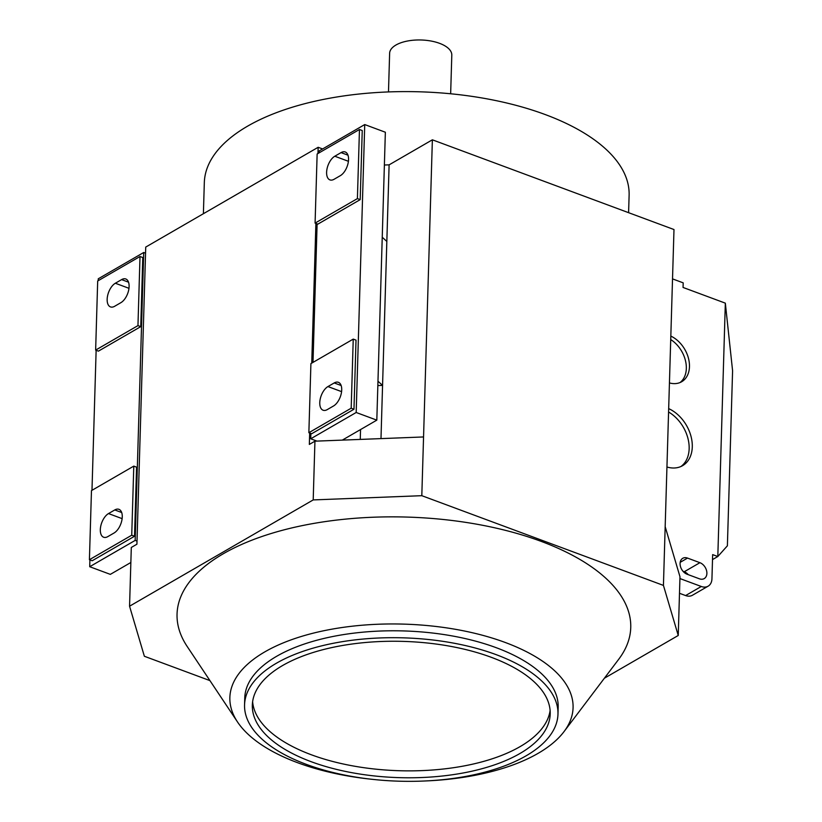 <?xml version="1.0" encoding="UTF-8"?>
<svg xmlns="http://www.w3.org/2000/svg" width="822" height="822" viewBox="0 0 822 822"><rect width="100%" height="100%" fill="white"/><g stroke="black" fill="none" stroke-linecap="round" stroke-linejoin="round"><path stroke-width="1.23" d="M371.688 779.266A171.675 78.522 1.7 0 1 297.626 762.713A171.675 78.522 1.7 0 1 237.548 722.024L187.2 646.503A226.954 103.808 1.7 0 1 273.788 532.718A226.954 103.808 1.7 0 1 541.184 541.379A226.954 103.808 1.7 0 1 618.689 659.306L563.954 731.714A171.675 78.522 1.7 0 1 426.649 780.9M237.548 722.024A171.675 78.522 1.7 0 1 303.051 635.951A171.675 78.522 1.7 0 1 505.314 642.506A171.675 78.522 1.7 0 1 563.954 731.714M306.431 764.398A156.776 71.709 1.7 0 1 244.555 704.865A156.776 71.709 1.7 0 1 332.581 643.431A156.776 71.709 1.7 0 1 496.098 654.631A156.776 71.709 1.7 0 1 557.974 714.164A156.776 71.709 1.7 0 1 469.948 775.608A156.776 71.709 1.7 0 1 306.431 764.398M244.555 704.865L244.761 697.96A156.776 71.709 1.7 0 1 332.787 636.516A156.776 71.709 1.7 0 1 496.303 647.726A156.776 71.709 1.7 0 1 558.179 707.259L557.974 714.164M311.137 761.686A148.998 68.154 1.7 0 1 252.333 705.101A148.998 68.154 1.7 0 1 335.982 646.709A148.998 68.154 1.7 0 1 491.402 657.353A148.998 68.154 1.7 0 1 550.206 713.938A148.998 68.154 1.7 0 1 466.547 772.331A148.998 68.154 1.7 0 1 311.137 761.686M252.621 701.649A148.998 68.154 -178.3 0 0 311.343 754.771A148.998 68.154 -178.3 0 0 463.331 766.073A148.998 68.154 -178.3 0 0 550.113 710.475M680.965 466.495A32.911 23.54 59.9 0 0 689.155 448.73A32.911 23.54 59.9 0 0 668.574 412.007M668.676 408.637A32.911 23.54 -120.1 0 1 692.288 446.911A32.911 23.54 -120.1 0 1 682.589 465.673A32.911 23.54 -120.1 0 1 666.95 467.009M680.041 382.549A26.427 18.906 59.9 0 0 686.329 368.503A26.427 18.906 59.9 0 0 670.731 339.568M670.834 336.095A26.427 18.906 -120.1 0 1 689.463 366.684A26.427 18.906 -120.1 0 1 681.664 381.747A26.427 18.906 -120.1 0 1 669.437 382.929M450.651 93.77L451.802 55.136A31.092 14.221 -178.3 0 0 439.523 43.319A31.092 14.221 -178.3 0 0 407.096 41.1A31.092 14.221 -178.3 0 0 389.628 53.286L388.487 91.93M628.594 212.682L629.118 195.256A212.487 97.191 -178.3 0 0 545.253 114.566A212.487 97.191 -178.3 0 0 323.621 99.38A212.487 97.191 -178.3 0 0 204.318 182.648L203.394 213.71M209.949 680.616L144.364 656.264L129.557 606.204L313.203 499.92L421.809 495.687L663.436 585.408L678.242 635.478L679.979 576.736L665.173 526.676L673.989 229.544L432.372 139.812L389.114 164.852L386.833 241.442L382.24 237.239M678.242 635.478L604.406 678.212M679.486 593.289L685.61 595.56A12.957 9.268 59.9 0 0 692.443 595.251L708.122 586.178A12.957 9.268 -120.1 0 0 711.944 578.801L712.653 554.614L717.812 556.525L712.51 559.597M699.43 578.811L687.058 574.218A9.073 6.484 -120.1 0 1 680.452 566.461A9.073 6.484 -120.1 0 1 682.753 558.302A9.073 6.484 -120.1 0 1 687.531 558.087L699.912 562.69A9.073 6.484 -120.1 0 1 706.519 570.447A9.073 6.484 -120.1 0 1 704.207 578.596A9.073 6.484 -120.1 0 1 699.43 578.811M688.25 574.66A9.073 6.484 59.9 0 0 684.233 571.763L683.041 571.311M708.122 586.178A12.957 9.268 -120.1 0 1 701.289 586.487L685.61 595.56M679.928 578.554L701.289 586.487M107.816 536.612A12.957 6.843 110.4 0 1 103.654 537.239A12.957 6.843 110.4 0 1 100.736 526.214A12.957 6.843 110.4 0 1 108.504 513.575L114.772 509.948A12.957 6.843 110.4 0 1 118.943 509.321A12.957 6.843 110.4 0 1 121.851 520.347A12.957 6.843 110.4 0 1 114.083 532.985L107.816 536.612M114.659 306.277A12.957 6.843 110.4 0 1 110.487 306.904A12.957 6.843 110.4 0 1 107.569 295.879A12.957 6.843 110.4 0 1 115.337 283.241L121.605 279.614A12.957 6.843 110.4 0 1 125.776 278.977A12.957 6.843 110.4 0 1 128.694 290.002A12.957 6.843 110.4 0 1 120.926 302.64L114.659 306.277M95.64 350.1L137.962 325.615L140.007 256.505L97.684 281.001L95.64 350.1L98.424 351.138L140.747 326.642L137.962 325.615M140.747 326.642L142.792 257.543L140.007 256.505M89.413 559.71L131.736 535.214L133.791 466.115L91.468 490.611L89.413 559.71L92.198 560.748L134.52 536.252L131.736 535.214M134.52 536.252L136.575 467.153L133.791 466.115M89.917 559.895L89.711 566.718L110.333 574.373L130.852 562.495M145.545 253.166L143.716 252.488L98.26 278.792L98.198 280.703M96.133 350.285L91.982 490.313M137.007 541.082L135.168 540.403L89.711 566.718M143.716 252.488L135.168 540.403M317.97 153.519L318.155 147.292L145.73 247.083L136.914 544.215L131.304 547.462L129.557 606.204M334.225 382.939A12.957 6.843 110.4 0 1 338.387 382.312A12.957 6.843 110.4 0 1 341.305 393.337A12.957 6.843 110.4 0 1 333.537 405.976L327.269 409.603A12.957 6.843 110.4 0 1 323.097 410.229A12.957 6.843 110.4 0 1 320.179 399.204A12.957 6.843 110.4 0 1 327.947 386.566L334.225 382.939L341.14 385.508M341.058 152.604A12.957 6.843 110.4 0 1 345.23 151.978A12.957 6.843 110.4 0 1 348.138 163.003A12.957 6.843 110.4 0 1 340.37 175.641L334.102 179.268A12.957 6.843 110.4 0 1 329.93 179.895A12.957 6.843 110.4 0 1 327.022 168.87A12.957 6.843 110.4 0 1 334.79 156.231L341.058 152.604L347.973 155.173M377.966 381.203L382.569 385.405A218.971 100.161 -178.3 0 0 377.832 385.569M386.833 241.442L380.987 438.609M357.406 198.605L315.083 223.101L317.138 153.991L359.461 129.496L357.406 198.605L360.19 199.633L317.867 224.129L315.083 223.101M360.19 199.633L362.245 130.534L359.461 129.496M351.189 408.205L308.867 432.701L310.911 363.601L353.234 339.106L351.189 408.205L353.974 409.243L311.651 433.739L308.867 432.701M353.974 409.243L356.018 340.144L353.234 339.106M319.213 152.789L319.275 150.878L364.732 124.564L356.183 412.49L376.815 420.145L342.312 440.109M364.732 124.564L385.354 132.229L376.815 420.145M316.932 441.106L310.726 438.794L356.183 412.49M317.107 223.851L312.997 362.399M310.891 433.451L310.726 438.794M360.55 429.557L360.252 439.41M727.388 545.808L732.587 370.753L725.333 303.154L717.812 556.525L727.388 545.808M672.53 278.894L683.195 282.85L683.051 287.453L725.333 303.154M318.155 147.292L322.604 148.946M384.377 165.017A218.971 100.161 1.7 0 1 389.114 164.852M421.809 495.687L423.556 436.955L314.939 441.178L309.339 444.425L309.678 432.999M311.743 363.118L315.895 223.399M423.556 436.955L432.372 139.812M313.203 499.92L314.939 441.178M663.436 585.408L665.173 526.676M699.912 562.69L684.233 571.763M687.531 558.087L680.184 562.34M122.139 518.641L108.504 513.575M121.687 512.517L114.772 509.948M128.972 288.306L115.337 283.241M128.52 282.182L121.605 279.614M341.582 391.632L327.947 386.566M348.425 161.297L334.79 156.231"/></g></svg>
